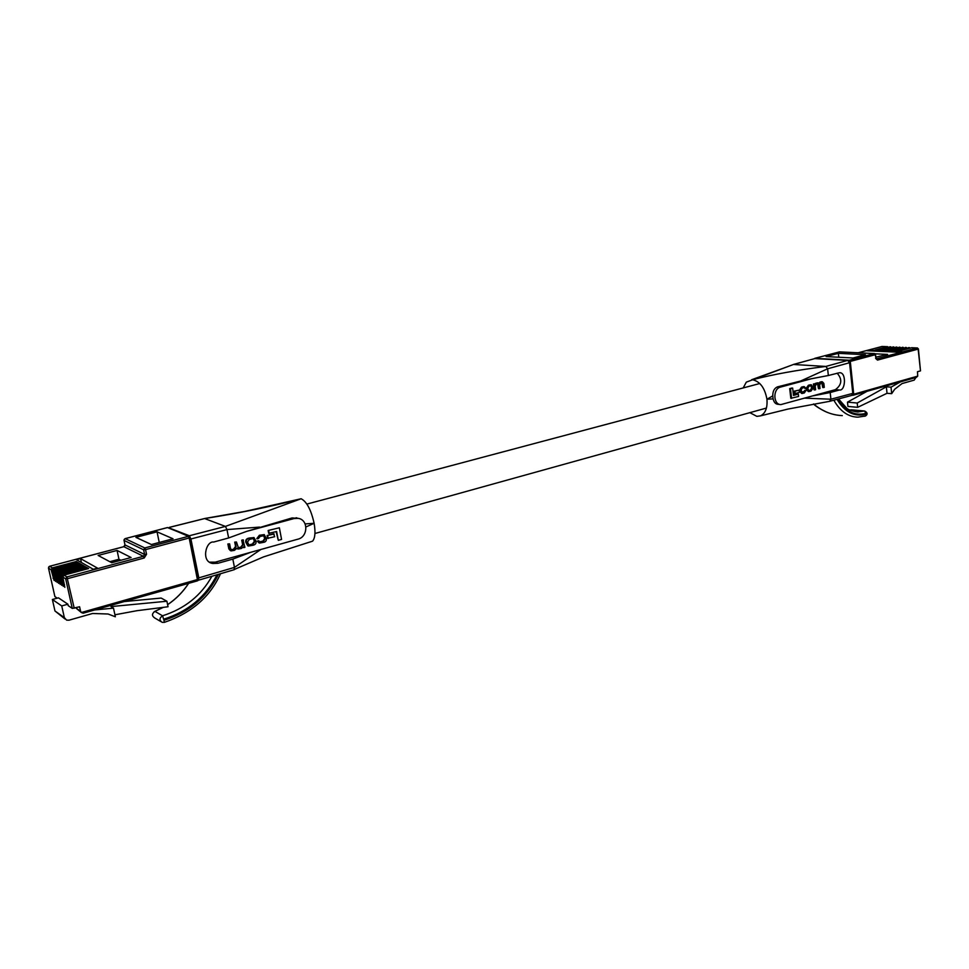 <?xml version="1.0" encoding="UTF-8"?>
<svg xmlns="http://www.w3.org/2000/svg" width="969" height="969" viewBox="0 0 969 969"><rect width="100%" height="100%" fill="white"/><g stroke="black" fill="none" stroke-linecap="round" stroke-linejoin="round"><path stroke-width="1.45" d="M838.536 398.949L846.785 408.276C849.74 411.05 858.897 412.443 858.389 411.873L864.251 411.038L850.843 409.875M837.046 399.349C844.774 412.285 854.513 417.215 866.274 414.163L864.59 411.001L851.266 409.802M866.213 413.291C854.828 416.27 845.356 411.559 837.797 399.143M813.633 403.976C822.233 411.256 831.79 415.144 842.303 415.616M866.274 414.163L865.462 416.004L857.868 417.167C848.141 416.9 840.147 411.256 833.885 400.258M864.59 411.001C867.534 412.479 867.824 414.151 865.462 416.004L864.687 416.246M819.253 388.726L820.016 388.521L819.629 385.02L820.985 382.9L822.136 382.67L823.105 383.712L823.517 387.552L824.28 387.346L823.844 383.385L822.342 381.786L819.205 383.676L818.09 382.925L814.99 384.523L814.893 383.833L813.403 383.966L814.057 389.877L814.844 389.938L815.607 389.732L815.195 386.025L816.455 384.148L817.909 383.821L818.866 385.141L819.253 388.726L818.466 388.666L817.545 383.857M817.497 382.876L814.578 383.809M821.821 381.75L818.623 383.046M821.785 382.694L822.729 387.491L823.517 387.552M798.335 394.092L793.49 395.425L792.654 388.109L791.867 388.048L789.711 388.642L790.813 398.307L798.601 396.442L798.335 394.092L793.454 395.146M793.345 364.477L814.796 358.591L847.73 360.407L849.559 362.721L827.623 368.789L828.35 375.512L811.513 378.722L780.457 387.115C772.717 388.739 773.177 404.933 780.929 404.582L835.387 389.659C841.904 384.802 842.485 379.303 837.131 373.162M794.132 391.185L794.386 393.45L795.174 393.523L799.401 392.36L799.146 390.095L794.132 391.185L794.919 391.246L795.174 393.523M810.908 384.79L808.4 385.226L806.16 388.327L806.305 389.623L808.425 391.561M806.111 390.301L802.259 392.59L801.06 390.022L802.284 388.024L804.27 387.539L805.808 388.29L804.379 386.704L802.308 387.176L800.285 390.204L801.993 393.499L804.355 392.929L806.111 390.301L801.811 392.493M804.088 386.716L801.52 387.103L799.498 390.132L799.655 391.464L801.751 393.475M803.895 387.588L805.094 388.508M828.35 375.512L838.9 372.859C846.688 370.921 845.707 391.367 839.433 389.986L830.191 392.53L830.917 399.216L852.781 393.378L851.581 395.449M813.403 395.776L830.191 392.53M814.796 358.591L793.478 364.477L825.806 366.452L827.623 368.789L800.588 381.035L777.489 386.873C774.316 388.194 772.729 391.197 772.765 395.897L773.117 398.889C773.94 402.329 775.588 404.134 778.046 404.303L780.142 404.509M772.765 395.897L766.939 399.228C767.605 407.767 765.486 413.303 760.556 415.846L756.85 416.355L749.861 412.661M849.559 362.721L852.781 393.378M743.199 387.927L746.312 382.137L792.739 364.744M829.597 401.299L830.917 399.216L804.803 398.162M847.73 360.407L825.806 366.452C797.354 370.013 772.911 374.446 752.489 379.739C760.023 381.423 764.844 387.927 766.939 399.228L773.117 398.889M800.588 381.035L811.513 378.722M792.654 388.109L790.486 388.702L791.588 398.38M790.486 388.702L789.711 388.642M799.146 390.095L794.919 391.246M809.188 385.287L806.947 388.387L808.752 391.585L810.956 391.113L813.185 388.024L811.38 384.826L808.4 385.226M810.605 385.747L809.042 386.171L807.722 388.242L808.897 390.761L811.101 390.228L812.422 388.169L810.605 385.747M808.449 390.664L810.314 390.168L811.634 388.109L810.896 385.674M814.893 383.833L814.19 384.027L814.844 389.938M814.19 384.027L813.403 383.966M805.396 390.519L804.609 390.459M163.276 607.357L154.955 611.378L162.55 615.787C184.679 608.75 201.152 595.572 211.932 576.252M153.974 611.899L154.955 611.378C151.806 613.631 151.685 615.787 154.568 617.871L160.878 621.601M164.282 622.304L162.138 622.352C159.158 620.221 159.291 618.028 162.55 615.787L163.991 620.281C189.161 612.263 207.305 596.952 218.413 574.351M217.008 574.762C205.961 596.625 188.192 611.439 163.688 619.191M188.652 583.338C183.02 591.95 176.007 599.072 167.625 604.692M164.342 622.364L163.991 620.281M243.473 540.072L242.274 540.399L243.171 544.966L240.07 547.739L238.435 547.933L236.448 541.986L235.237 542.313L236.097 546.637L234.026 549.411L231.603 549.786L230.549 548.611L229.605 543.851L228.393 544.19L229.362 549.096L231.058 550.889L234.474 550.344L236.86 548.272L238.083 549.06L241.39 548.442L243.619 546.795L243.788 547.655L244.903 547.352L242.953 539.866L241.741 540.193L242.638 544.76L240.748 547.206L237.95 547.727M236.787 548.515L237.453 548.829M229.605 543.851L227.872 543.972L228.841 548.878L230.368 550.634M236.448 541.986L234.716 542.107L235.576 546.431L233.517 549.193L231.603 549.786M278.297 540.327L281.567 539.43L279.363 527.778L268.147 530.491L268.692 533.338L276.625 531.521L278.297 540.327L276.141 531.654M298.573 518.439L292.129 517.931L246.61 531.387L294.043 518.56L297.955 518.33C308.421 519.348 308.372 536.814 297.919 539.176L215.312 562.153L209.679 562.165M273.597 533.774L267.129 535.542L267.662 538.292L274.663 536.717L273.597 533.774M254.072 537.577L249.069 538.074C246.598 538.522 245.472 539.866 245.726 542.095L247.737 545.789M264.319 534.622L259.389 535.251L256.785 538.643L258.42 538.51L260.164 536.438L263.689 535.724L264.694 538.534L262.914 541.102L259.498 541.853M263.689 535.724L265.227 538.74L263.447 541.308L259.958 542.046L258.493 540.75L257.391 541.077L258.893 542.846M260.891 549.471L234.462 567.398L232.826 559.101L250.692 552.318M305.126 523.914L314.126 523.296C311.097 509.851 306.761 501.663 301.129 498.756L244.6 511.475L204.52 518.536M232.826 559.101L217.892 563.292L212.877 563.473C200.595 562.056 205.961 540.641 213.64 542.046L228.636 537.952L226.976 529.583L190.905 538.982L189.355 535.748L168.872 527.863M198.379 580.177L198.815 577.875L190.905 538.982M189.355 535.748L225.414 526.409L204.641 518.56C239.282 513.146 271.453 506.545 301.129 498.756L225.414 526.409L226.976 529.583L259.547 527.1M204.302 518.645L169.345 527.402M198.815 577.875L234.462 567.398L234.074 569.736M309.947 542.046L312.587 541.138C315.107 538.17 315.615 532.223 314.126 523.296L305.938 526.942M246.61 531.387L228.636 537.952M279.363 527.778L268.147 530.491M268.692 530.685L269.237 533.544M274.142 533.98L267.129 535.542M267.674 535.748L268.195 538.498M252.776 545.293C255.247 544.832 256.361 543.488 256.107 541.271L253.902 537.541L249.602 538.267C247.119 538.728 246.005 540.072 246.247 542.301L248.427 546.044L252.776 545.293M250.511 544.869L252.945 544.203L254.908 541.526L253.381 538.546L249.433 539.37L247.458 542.046L248.985 545.026L252.412 543.997L254.375 541.332L253.357 538.534M248.985 545.026L249.978 544.663M259.026 540.956L257.391 541.077M257.924 541.283L259.535 543.076L263.459 542.349C265.567 542.119 266.548 540.823 266.427 538.461L264.198 534.597L259.922 535.457L257.318 538.849M826.097 356.568L838.367 353.346L865.45 354.702L853.071 357.997L826.097 356.568M875.806 357.186L887.568 354.412L875.152 353.806M920.477 370.727L918.152 349.119L877.49 360.093L876.146 358.893L917.231 347.98L911.599 347.75L898.905 351.153L896.676 351.044L909.358 347.653L895.744 351.008L893.527 350.899L906.197 347.508L892.594 350.863L890.39 350.766L903.047 347.374L889.469 350.717L887.265 350.621L899.922 347.241L886.356 350.572L884.164 350.475L896.809 347.108L883.256 350.439L881.075 350.33L893.709 346.975L880.167 350.293L877.999 350.197L890.62 346.841L877.102 350.148L874.946 350.051L887.543 346.708L882.008 346.478L858.219 352.752M902.054 351.686L869.375 350.172L867.182 350.754L899.838 352.28L902.054 351.686M900.455 381.883L891.032 387.14L891.674 393.668L894.702 389.235L902.006 383.579L914.203 380.114L915.899 377.51M891.674 393.668L887.023 393.293L857.662 407.331L857.214 403.019L886.369 386.788L891.032 387.14M857.214 403.019L847.475 402.147L847.936 406.423L857.662 407.331M847.475 402.147L866.976 391.355M888.331 347.168L887.543 346.708M891.407 347.302L890.62 346.841M894.496 347.447L893.709 346.975M897.597 347.58L896.809 347.108M900.71 347.714L899.922 347.241M903.847 347.859L903.047 347.374M906.996 347.992L906.197 347.508M910.157 348.137L909.358 347.653M853.41 395.17L916.383 377.365L917.704 376.142L917.498 371.721L920.235 370.957M887.023 393.293L886.369 386.788M869.447 350.863L869.375 350.172M838.779 357.234L838.367 353.346M173.051 538.788L151.418 544.542L135.902 537.359L157.039 531.824L173.051 538.788M131.094 557.514L117.067 550.44L98.135 555.455L111.726 562.723L131.094 557.514M87.452 567.895L88.603 568.549L64.039 575.138L66.909 576.906L143.424 556.303L123.85 546.686L49.685 566.284L52.29 567.882L76.309 561.523L77.411 562.153L53.779 568.803L77.871 562.408L78.974 563.05L55.281 569.736L79.446 563.316L80.56 563.946L56.796 570.668L81.021 564.212L82.147 564.854L58.31 571.601L82.619 565.121L83.746 565.775L59.848 572.546L84.218 566.041L85.345 566.683L61.386 573.503L85.829 566.962L86.968 567.616L62.937 574.46L87.452 567.895L87.646 568.803M76.466 559.694L93.303 569.263L97.53 568.125L80.56 558.616L76.466 559.694M64.984 618.973L54.967 610.979L52.374 599.496L61.737 605.928L67.891 604.208L68.218 605.673L72.275 608.423L65.674 578.808L62.828 577.027L64.039 575.138M67.891 604.208L58.431 597.837L52.374 599.496M114.936 614.794L136.859 610.712L168.049 606.751L166.898 601.24L161.157 598.067L124.335 601.543M166.898 601.24L110.987 606.594L113.494 608.144L94.562 609.973M62.937 574.46L61.725 576.349L64.826 587.359L62.828 577.027M61.386 573.503L60.175 575.38L63.264 586.366L61.265 576.058L62.488 574.181M59.848 572.546L58.637 574.423L61.713 585.361L59.727 575.101L60.938 573.224M58.31 571.601L57.11 573.478L60.175 584.38L58.188 574.145L59.388 572.267M56.796 570.668L55.584 572.534L58.649 583.399L56.662 573.2L57.861 571.322M55.281 569.736L54.082 571.589L57.123 582.417L55.148 572.255L56.347 570.39M53.779 568.803L52.58 570.656L55.621 581.461L53.634 571.31L54.833 569.457M52.29 567.882L51.091 569.724L54.119 580.492L52.144 570.378L53.331 568.537M57.159 598.188L54.894 596.541M81.142 612.347L76.042 608.132L80.572 611.173L79.591 606.764L72.275 608.423M80.572 611.173L81.311 612.529L83.152 613.207L197.64 580.794L189.185 537.977L145.556 549.629L146.537 554.28L144.599 554.45L143.618 549.798L124.032 540.423L124.989 544.917L144.599 554.45L143.424 556.303L144.199 557.987L146.537 554.28M54.967 610.979L64.354 617.628L61.737 605.928M64.354 617.628L66.631 620.136L69.017 620.184L92.588 613.486L108.068 614.007L115.359 616.781L113.494 608.144M76.309 561.523L76.503 562.395M77.871 562.408L78.065 563.292M79.446 563.316L79.64 564.188M81.021 564.212L81.214 565.097M82.619 565.121L82.813 566.017M84.218 566.041L84.412 566.938M85.829 566.962L86.023 567.87M81.42 562.517L80.56 558.616M120.883 560.264L118.969 559.258L109.836 561.705M118.969 559.258L117.067 550.44M159.243 542.458L157.039 531.824M835.387 389.659L839.433 389.986M780.457 387.115L777.489 386.873M806.947 388.387L806.16 388.327M807.092 389.695L806.305 389.623M810.278 384.996L809.49 384.935M812.288 386.982L811.501 386.922M809.551 390.664L808.764 390.592M811.101 390.228L810.314 390.168M812.422 388.169L811.634 388.109M818.866 385.141L818.078 385.081M823.105 383.712L822.306 383.651M821.664 381.883L820.876 381.822M820.755 382.137L819.956 382.077M817.642 382.985L816.843 382.925M816.419 383.324L815.619 383.264M804.234 392.118L803.446 392.057M802.938 392.481L802.15 392.409M803.592 386.825L802.804 386.752M802.308 387.176L801.52 387.103M800.285 390.204L799.498 390.132M800.442 391.537L799.655 391.464M217.892 563.292L215.312 562.153M292.129 517.931L294.043 518.56M875.891 358.07L875.261 354.727L850.285 361.401L849.353 360.226L874.341 353.564L839.578 351.88L814.893 358.324L849.353 360.226L848.723 360.892M882.359 346.49L858.171 352.752M849.207 361.57L850.285 361.401L853.725 394.226L917.704 376.142M875.625 358.3L877.49 360.093M839.275 351.953L839.953 351.892M852.357 395.049L853.35 395.207L853.725 394.226L852.708 394.383M874.341 353.564L875.54 354.63L874.341 353.564M874.607 353.564L839.469 351.88M875.528 354.497L876.182 358.942M920.489 370.861L918.406 349.022L917.231 347.98L918.406 348.901M911.744 347.726L917.473 347.968M167.346 527.62L125.171 538.643L144.793 547.945L188.398 536.329L168.642 527.766M144.199 557.987L67.636 578.638L65.674 578.808L66.909 576.906L74.238 608.266M51.091 569.724L48.498 568.113L54.918 596.674M81.311 612.529L198.597 579.232L190.13 537.589L189.185 537.977L188.398 536.329L189.04 536.305L167.455 527.56M190.094 537.371L189.04 536.305L190.13 537.383M190.166 537.565L198.597 579.002L197.64 580.794L83.152 613.207M145.556 549.629L144.793 547.945L143.618 549.798L145.556 549.629M197.676 580.746L198.621 579.22M124.008 540.266L125.013 538.691M124.94 545.668L123.826 546.686L124.953 544.76M48.474 567.979L49.552 566.32M53.84 577.96L52.992 578.178M55.342 578.905L54.482 579.135M56.856 579.862L55.984 580.092M58.37 580.831L57.498 581.061M59.896 581.8L59.024 582.042M61.435 582.781L60.562 583.011M62.985 583.762L62.101 584.004M64.548 584.755L63.651 584.997M314.937 533.495L766.431 408.058M306.87 504.074L759.781 383.518M854.888 411.534L858.377 411.873M813.524 403.988C815.692 406.241 819.931 408.882 826.23 411.934M850.964 409.826L850.043 409.972M865.462 416.004C867.812 414.417 867.594 412.806 864.796 411.159M852.005 395.34L830.167 401.19M760.556 415.846L788.003 409.063L829.912 401.275M751.678 379.715L789.008 366.137M811.38 384.826L810.581 384.766M822.342 381.786L821.555 381.725M818.09 382.925L817.303 382.864M804.379 386.704L803.592 386.643M220.508 573.733C210.297 596.747 191.583 612.953 164.403 622.352L162.138 622.352M154.858 611.354L163.131 607.381M167.613 604.632C176.067 598.927 183.068 591.841 188.58 583.362M169.26 527.378L204.374 518.585M198.742 580.14L234.353 569.651M234.51 569.372L263.52 556.909L312.587 541.15M212.877 563.473L210.297 562.323M296.114 517.725L297.955 518.33M887.689 346.696L881.887 346.478M890.753 346.829L889.845 346.781M893.842 346.963L892.933 346.914M896.943 347.096L896.034 347.047M900.056 347.229L899.135 347.181M903.193 347.362L902.272 347.314M906.342 347.496L905.409 347.447M909.503 347.629L908.571 347.592M839.336 351.917L814.82 358.324M852.768 395.291L852.163 395.243M852.865 395.304L916.383 377.365M167.371 527.584L125.122 538.631M125.049 538.655L124.105 539.588M49.649 566.259L123.729 546.698M49.576 566.284L48.68 567.022"/></g></svg>
